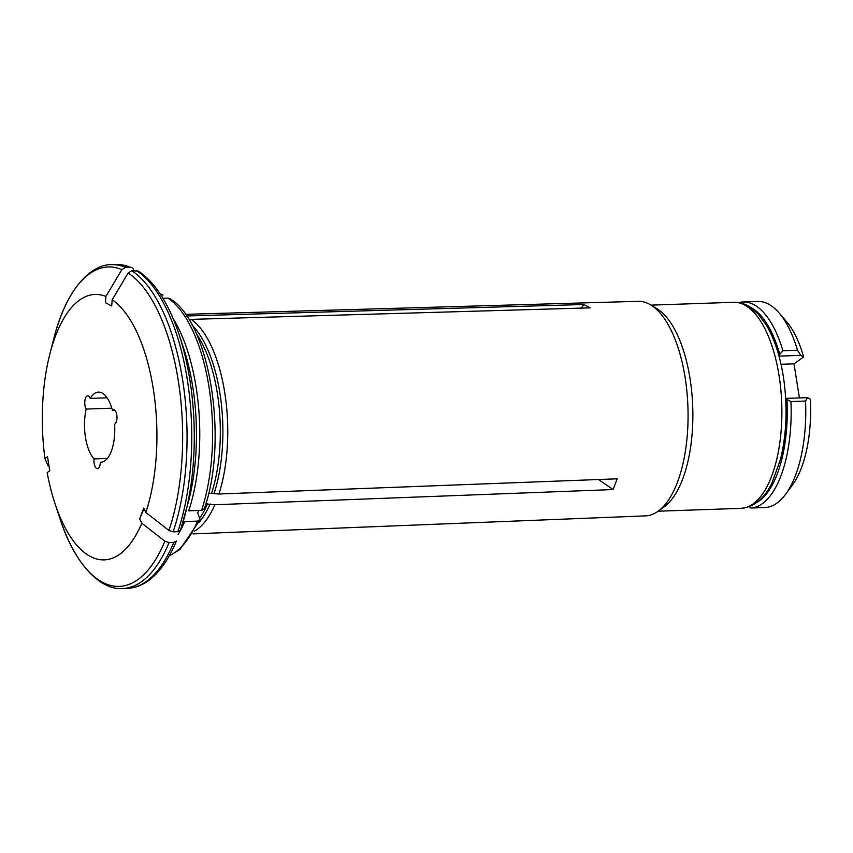 <?xml version="1.0" encoding="UTF-8"?>
<svg xmlns="http://www.w3.org/2000/svg" width="853" height="853" viewBox="0 0 853 853"><rect width="100%" height="100%" fill="white"/><g stroke="black" fill="none" stroke-linecap="round" stroke-linejoin="round"><path stroke-width="1.28" d="M749.147 506.693A546.005 385.865 26.5 0 0 750.917 508.015A103.096 44.388 -92 0 0 790.955 401.56A546.005 292.899 -164.3 0 1 786.924 399.471L786.231 398.372L785.698 398.756M786.231 398.372L807.482 397.647A530.459 284.561 -164.3 0 1 805.563 401.059A103.096 44.388 88 0 1 785.538 494.345A103.096 44.388 88 0 1 765.525 507.514L750.917 508.015M785.538 494.345L792.416 485.048A92.785 39.952 88 0 0 810.35 399.225A4856.555 1208.243 171 0 0 807.482 397.647M781.028 364.306L794.015 363.858L799.41 397.924M800.786 355.381L779.535 356.106L779.77 354.336A546.005 458.413 -49.5 0 1 782.905 350.743L797.512 350.242A530.459 445.362 -49.5 0 1 800.786 355.381A4856.577 1208.253 -9 0 1 803.654 356.949L794.015 363.858M779.77 354.336A100.153 43.119 -92 0 0 750.054 307.091M790.955 401.56L805.563 401.059M756.75 502.47A100.153 43.119 -92 0 0 786.924 399.471M782.905 350.743A103.096 44.388 -92 0 0 743.134 301.973A103.096 44.388 -92 0 0 738.815 302.612M743.134 301.973L757.752 301.472A103.096 44.388 88 0 1 779.333 313.222A103.096 44.388 88 0 1 797.512 350.242M779.333 313.222L786.829 322.029A92.785 39.952 88 0 1 803.654 356.949M107.062 397.807L90.205 398.394A35.08 15.098 88 0 1 98.436 392.124A35.08 15.098 88 0 1 112.393 410.24A7.368 3.167 88 0 1 113.556 409.664A7.368 3.167 88 0 1 116.946 416.275A7.368 3.167 88 0 1 114.611 424.25A35.08 15.098 88 0 1 100.835 462.241A35.08 15.098 88 0 1 100.323 462.23A7.368 3.167 88 0 1 97.402 468.681A7.368 3.167 88 0 1 94.086 458.903A35.08 15.098 88 0 1 86.196 409.067A7.368 3.167 88 0 1 84.863 400.91A7.368 3.167 88 0 1 87.688 395.845A7.368 3.167 88 0 1 90.205 398.394M114.76 410.154L112.393 410.24M205.808 503.91L214.871 504.741A109.888 47.31 88 0 1 194.591 531.099M189.174 320.035L191.253 319.374A109.888 47.31 88 0 1 218.912 494.004L208.665 493.215M173.777 542.433A162.017 69.754 -92 0 1 127.396 588.335C134.966 588.037 142.152 585.35 148.966 580.285C159.81 572.086 168.958 559.003 176.411 541.026L173.777 542.433L169.075 542.593L164.885 541.207A149676.699 93845.557 20.6 0 1 141.811 523.198A132.801 57.172 88 0 1 54.997 503.579A132.801 57.172 88 0 1 47.16 472.626L49.741 470.781L47.512 456.696L44.932 458.541A149676.699 37237.502 171 0 0 48.067 465.887M178.149 534.554A132.556 57.066 88 0 0 184.653 521.567L197.533 521.119A132.556 57.066 88 0 1 169.406 555.57M198.12 514.018L200.114 519.701L197.533 521.119M214.871 504.741L613.136 489.558L598.529 479.525M143.986 508.644L139.679 518.837L141.811 523.198M44.932 458.541A132.801 57.172 88 0 1 49.869 354.016A132.801 57.172 88 0 1 105.889 296.449L105.441 302.666L111.711 306.014L112.169 299.808A132.801 57.172 88 0 1 145.842 512.461L143.72 508.089L139.679 518.837M218.912 494.004L617.177 478.81L613.136 489.558M112.169 299.808A149676.699 131083.058 -61.9 0 1 128.142 273.003L131.757 270.732L138.453 271.115C155.182 282.386 168.702 303.476 179.023 334.365A159.81 68.794 88 0 1 185.186 514.348A159.81 68.794 88 0 1 180.527 530.065L188.737 500.519A135.499 58.335 -92 0 0 183.512 347.907L179.023 334.365M162.955 298.294L167.945 298.123A132.556 57.066 88 0 1 201.564 510.382L204.208 508.836M169.982 298.742L167.945 298.123M191.253 319.374L590.105 307.858L583.836 304.51L581.288 308.114M111.807 408.192L86.196 409.067M101.347 462.198L100.323 462.23M107.339 458.445L94.086 458.903M185.421 314.33L638.172 301.333A107.339 46.211 88 0 1 650.924 305.043L657.173 308.903A103.096 44.388 88 0 1 690.024 378.519A103.096 44.388 88 0 1 663.965 507.013L657.994 511.288A107.339 46.211 88 0 1 645.529 515.873L192.949 533.893M650.924 305.043A107.339 46.211 88 0 1 685.119 377.516A107.339 46.211 88 0 1 657.994 511.288M186.572 315.973L583.836 304.51M105.889 296.449A149676.699 131083.058 -61.9 0 1 121.872 269.655L125.487 267.384L130.178 267.224A162.017 69.754 -92 0 0 116.296 264.505L131.671 267.49M145.842 512.461A149676.699 93845.557 20.6 0 0 168.926 530.459L173.116 531.856L177.808 531.696A162.017 69.754 -92 0 0 136.459 270.572M160.268 294.029L163.094 295.021L160.78 294.807M133.473 269.249L131.682 267.501L130.178 267.224M173.031 318.361A132.556 57.066 88 0 1 188.694 510.819L201.564 510.382M180.527 530.065L177.808 531.696M210.115 504.006A108.608 46.755 88 0 1 198.962 522.462M207.588 503.856A108.256 46.606 88 0 1 199.954 517.782M198.952 510.467A108.256 46.606 88 0 1 197.406 513.261M192.202 325.313A108.608 46.755 88 0 1 214.156 493.269M196.318 333.683A108.256 46.606 88 0 1 211.629 493.109M740.894 508.367C754.084 507.034 764.437 498.578 771.965 483.011L780.527 459.298C786.775 433.303 787.714 405.687 783.331 376.45C780.015 355.765 774.332 338.63 766.303 325.014L758.253 314.117L750.587 307.443C745.309 303.871 739.722 302.154 733.836 302.293A103.096 44.388 88 0 1 779.034 375.469A103.096 44.388 88 0 1 740.894 508.367L658.111 511.203M49.869 354.016L53.814 338.652A159.81 68.794 88 0 1 121.872 269.655M53.814 338.652C65.052 292.483 89.426 264.067 111.604 264.665A162.017 69.754 88 0 1 125.487 267.384M164.885 541.207A159.81 68.794 88 0 1 59.977 518.635C74.35 563.929 100.622 590.617 122.704 588.495A162.017 69.754 88 0 0 169.075 542.593M128.142 273.003A159.81 68.794 88 0 1 168.926 530.459M160.46 294.317A132.556 57.066 88 0 1 161.675 294.775M131.757 270.732A162.017 69.754 88 0 1 173.116 531.856M733.836 302.293L651.052 305.129M54.997 503.579L59.977 518.635M204.262 508.814C228.476 441.225 210.169 322.167 170.024 298.721M200.146 519.754L179.855 549.567L169.235 555.879M127.396 588.335L122.704 588.495M116.296 264.505L111.604 264.665"/></g></svg>
